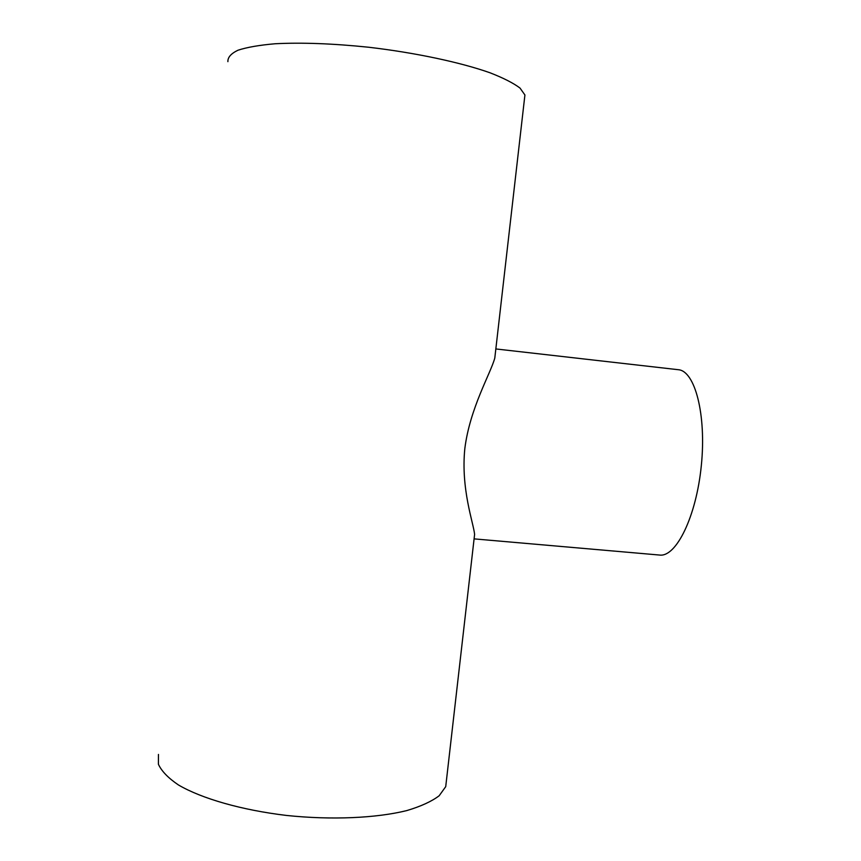 <?xml version="1.0" encoding="UTF-8"?>
<svg xmlns="http://www.w3.org/2000/svg" width="861" height="861" viewBox="0 0 861 861"><rect width="100%" height="100%" fill="white"/><g stroke="black" fill="none" stroke-linecap="round" stroke-linejoin="round"><path stroke-width="1.29" d="M495.839 348.942L678.253 369.703C694.881 370.725 706.547 414.55 701.317 465.629C696.28 516.729 676.133 557.358 659.634 555.054L474.088 538.878M474.12 538.577L474.605 534.38C473.518 523.025 460.721 489.048 464.832 448.559C469.902 408.082 490.587 373.631 494.795 358.058L495.602 351.019M446.482 779.969L445.718 786.653L439.164 795.758C431.63 801.462 420.835 806.402 406.769 810.588C376.203 818.154 331.528 820.178 286.476 815.442C241.64 810.093 201.657 798.577 178.464 784.974C168.25 778.064 161.577 771.165 158.413 764.267L158.456 754.43M227.896 61.658C227.67 57.375 231.028 53.565 237.959 50.229C246.999 47.269 259.419 45.106 275.229 43.75C301.813 42.393 332.916 43.545 368.54 47.226C415.25 52.682 460.334 62.304 489.941 72.754C503.427 78.007 513.457 83.108 520.012 88.07L524.919 94.979L524.424 99.284M445.718 786.653L474.605 534.38M494.795 358.058L524.919 94.979"/></g></svg>
